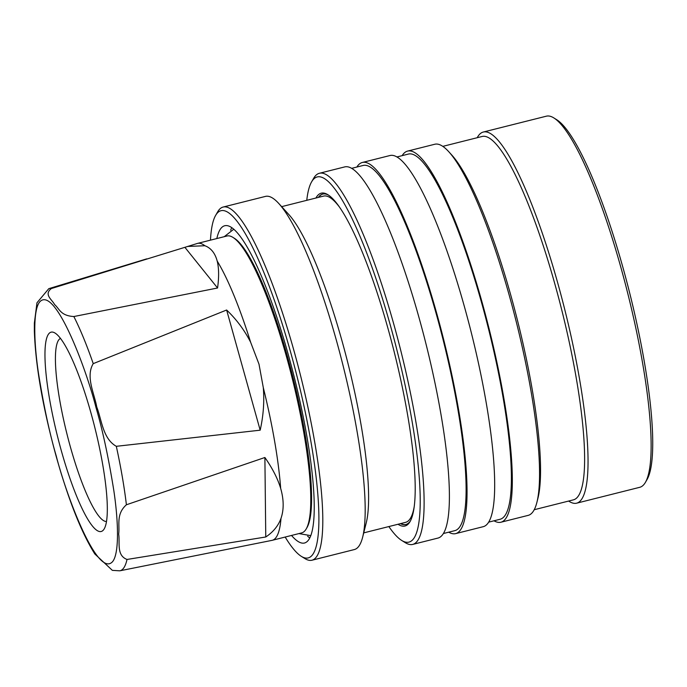 <?xml version="1.0" encoding="UTF-8"?>
<svg xmlns="http://www.w3.org/2000/svg" width="687" height="687" viewBox="0 0 687 687"><rect width="100%" height="100%" fill="white"/><g stroke="black" fill="none" stroke-linecap="round" stroke-linejoin="round"><path stroke-width="1.03" d="M197.564 243.396A153.081 28.562 75.9 0 1 204.881 245.731C210.943 247.99 215.057 253.108 217.204 261.069C218.947 268.093 219.067 277.076 217.564 287.999L184.889 247.32L197.315 243.464A153.081 28.562 75.9 0 1 197.564 243.396L226.968 236.002A153.081 28.562 75.9 0 1 232.91 237.376L234.336 238.269A151.844 28.33 75.9 0 1 287.638 357.137A151.844 28.33 75.9 0 1 307.089 527.418L306.247 528.878A153.081 28.562 75.9 0 1 301.67 532.897L272.258 540.3A153.081 28.562 75.9 0 1 272.009 540.36L197.813 555.208M260.175 430.182L116.318 446.31C102.87 438.77 101.813 420.204 96.755 406.987C94.248 393.127 85.489 376.433 93.234 363.638L226.624 310.009C236.508 319.438 244.512 330.198 250.643 342.281L258.999 364.17L263.293 387.597C264.443 401.569 263.404 415.764 260.175 430.182L226.624 310.009M217.564 287.999L73.844 316.535C60.43 315.737 59.529 308.789 54.565 304.547C52.178 299.661 43.53 294.62 51.362 288.54A145.481 27.145 75.9 0 0 48.794 288.669L36.978 302.761L34.359 323.173L34.35 330.945C35.518 365.604 42.792 407.391 56.171 456.305C68.554 500.127 81.435 532.683 94.823 553.971L112.35 570.356L119.778 570.82L197.813 555.199M127.009 559.458C116.301 555.354 120.062 542.713 118.679 534.117C119.847 524.885 115.905 514.108 126.399 504.773L264.89 457.499C272.473 468.354 277.737 478.659 280.674 488.405C283.886 499.621 283.989 509.608 281 518.376C278.252 525.864 273.177 532.064 265.766 536.985L127.009 559.458A145.481 27.145 75.9 0 1 119.778 570.82M477.225 137.709A191.347 35.698 75.9 0 1 483.296 132.041A191.347 35.698 75.9 0 1 557.887 283.559A191.347 35.698 75.9 0 1 576.668 503.176A191.347 35.698 75.9 0 1 568.638 501.055M576.668 503.176L639.743 487.306A191.347 35.698 -104.1 0 0 645.471 482.274A191.347 35.698 -104.1 0 0 620.954 267.698A191.347 35.698 -104.1 0 0 553.791 117.898A191.347 35.698 -104.1 0 0 546.371 116.18L483.296 132.041M645.471 482.274L647.145 479.354A188.882 35.243 -104.1 0 0 622.946 267.544A188.882 35.243 -104.1 0 0 556.65 119.684L553.791 117.898M442.814 146.365L482.068 136.49A187.336 34.951 75.9 0 1 555.096 284.83A187.336 34.951 75.9 0 1 573.482 499.835L534.228 509.72M402.144 155.648A191.347 35.698 75.9 0 1 407.58 151.097L434.777 144.253A191.347 35.698 75.9 0 1 448.766 151.715L451.66 154.893A187.336 34.951 75.9 0 1 510.991 295.925A187.336 34.951 75.9 0 1 537.99 498.015L536.942 502.188A191.347 35.698 75.9 0 1 532.451 512.442A191.347 35.698 75.9 0 1 528.148 515.379L500.952 522.223A191.347 35.698 75.9 0 1 494.005 520.789M448.766 151.715A191.347 35.698 75.9 0 1 509.368 295.771A191.347 35.698 75.9 0 1 536.942 502.188M407.58 151.097A191.347 35.698 75.9 0 1 482.171 302.615A191.347 35.698 75.9 0 1 500.952 522.223M396.888 156.971L408.336 154.086A188.264 35.123 75.9 0 1 481.716 303.165A188.264 35.123 75.9 0 1 500.205 519.235L488.749 522.111M356.862 167.035A191.347 35.698 75.9 0 1 362.298 162.484A191.347 35.698 75.9 0 1 436.889 314.002A191.347 35.698 75.9 0 1 455.67 533.619A191.347 35.698 75.9 0 1 448.723 532.185M362.298 162.484L389.941 155.537A191.347 35.698 75.9 0 1 464.524 307.055A191.347 35.698 75.9 0 1 483.313 526.663L455.67 533.619M351.607 168.358L363.054 165.481A188.264 35.123 75.9 0 1 436.434 314.552A188.264 35.123 75.9 0 1 454.923 530.622L443.467 533.507M306.771 200.329A188.264 35.123 75.9 0 1 311.546 181.969L313.641 178.319A191.347 35.698 75.9 0 1 319.369 173.287A191.347 35.698 75.9 0 1 393.96 324.805A191.347 35.698 75.9 0 1 412.741 544.413A191.347 35.698 75.9 0 1 405.313 542.696L401.74 540.471A188.264 35.123 75.9 0 1 388.851 526.56M319.369 173.287L344.659 166.924A191.347 35.698 75.9 0 1 419.242 318.442A191.347 35.698 75.9 0 1 438.031 538.058L412.741 544.413M311.546 181.969A188.264 35.123 75.9 0 1 390.568 326.093A188.264 35.123 75.9 0 1 401.74 540.471M400.435 523.649A170.359 31.791 -104.1 0 0 405.854 524.507A170.359 31.791 -104.1 0 0 409.684 521.888A170.359 31.791 -104.1 0 0 410.525 520.729M315.934 198.019A171.595 32.014 75.9 0 1 317.385 195.821A171.595 32.014 75.9 0 1 327.905 194.73A171.595 32.014 75.9 0 1 394.166 351.778A171.595 32.014 75.9 0 1 410.113 521.493A171.595 32.014 75.9 0 1 408.842 523.365A171.595 32.014 75.9 0 1 398.005 524.258M328.626 195.202A170.359 31.791 -104.1 0 0 322.727 194.086A170.359 31.791 -104.1 0 0 318.897 196.705A170.359 31.791 -104.1 0 0 318.356 197.409M400.727 523.571A170.359 31.791 -104.1 0 0 406 524.473M210.471 240.149A178.998 33.397 75.9 0 1 215.581 215.486L217.676 211.836A182.089 33.972 75.9 0 1 223.12 207.053L265.474 196.396A182.089 33.972 75.9 0 1 278.785 203.498L288.798 214.499A168.203 31.387 75.9 0 1 342.066 341.13A168.203 31.387 75.9 0 1 366.308 522.575L362.693 537.011A182.089 33.972 75.9 0 1 358.425 546.766A182.089 33.972 75.9 0 1 354.329 549.566L311.975 560.223A182.089 33.972 75.9 0 1 304.916 558.583L301.335 556.358A178.998 33.397 75.9 0 1 285.174 537.054M281.653 206.65L323.543 196.104A168.203 31.387 75.9 0 1 339.043 206.529M278.785 203.498A182.089 33.972 75.9 0 1 336.45 340.58A182.089 33.972 75.9 0 1 362.693 537.011M223.12 207.053A182.089 33.972 75.9 0 1 294.105 351.237A182.089 33.972 75.9 0 1 311.975 560.223M215.581 215.486A178.998 33.397 75.9 0 1 290.713 352.525A178.998 33.397 75.9 0 1 301.335 556.358M307.656 536.246A163.575 30.52 -104.1 0 0 309.82 537.955M216.834 238.552A163.575 30.52 75.9 0 1 224.701 225.748A163.575 30.52 75.9 0 1 288.463 355.273A163.575 30.52 75.9 0 1 304.521 543.005A163.575 30.52 75.9 0 1 291.528 535.448M232.91 237.376A153.081 28.562 75.9 0 1 286.642 357.214A153.081 28.562 75.9 0 1 306.247 528.878M217.204 261.069A153.081 28.562 75.9 0 1 250.643 342.281M91.113 413.505A102.775 19.176 75.9 0 1 104.278 528.758A102.775 19.176 75.9 0 1 61.143 450.079A102.775 19.176 75.9 0 1 55.046 333.058A102.775 19.176 75.9 0 1 91.113 413.505M60.465 338.416A94.437 17.622 -104.1 0 0 70.297 446.602A94.437 17.622 -104.1 0 0 106.519 521.476M51.362 288.54L184.889 247.32M265.766 536.985L264.89 457.499M187.508 246.453L204.881 245.731M263.293 387.597A153.081 28.562 75.9 0 1 280.674 488.405M281 518.376A153.081 28.562 75.9 0 1 272.258 540.3M231.751 227.689A163.575 30.52 -104.1 0 0 230.66 230.214M414.347 505.821A168.203 31.387 75.9 0 1 405.622 522.343L363.724 532.88M322.873 194.052A170.359 31.791 -104.1 0 0 318.656 197.341M96 407.554C102.569 429.83 108.503 457.448 113.802 490.415C118.55 522.06 119.323 554.1 112.436 561.811C97.236 577.982 66.089 495.044 56.265 456.031C49.687 433.763 43.753 406.137 38.455 373.178C33.715 341.533 32.942 309.493 39.829 301.773C55.029 285.612 86.176 368.55 96 407.554M116.318 446.31A145.481 27.145 75.9 0 1 126.399 504.773M73.844 316.535A145.481 27.145 75.9 0 1 93.234 363.638M310.833 535.645L298.931 533.584M233.743 229.243L224.237 236.689M48.794 288.669L146.709 258.87"/></g></svg>
